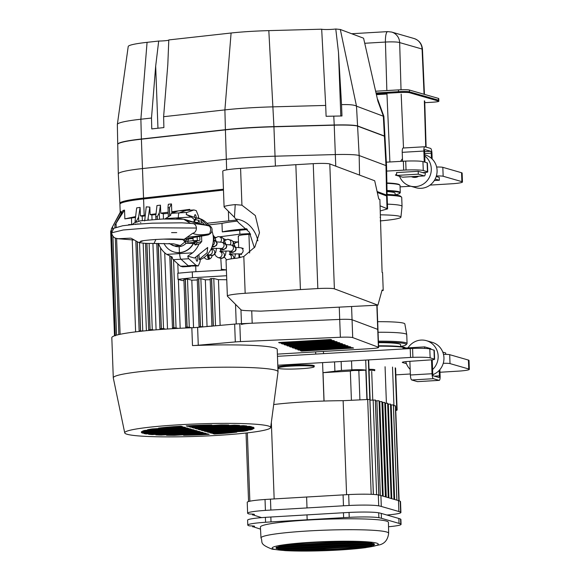 <?xml version="1.0" encoding="UTF-8"?>
<svg xmlns="http://www.w3.org/2000/svg" width="580" height="580" viewBox="0 0 580 580"><rect width="100%" height="100%" fill="white"/><g stroke="black" fill="none" stroke-linecap="round" stroke-linejoin="round"><path stroke-width="0.87" d="M276.225 547.469A49.278 4.191 177.9 0 0 276.928 547.824L367.93 542.481M284.787 545.2L346.615 541.568M357.918 541.8A49.278 4.191 177.9 0 0 278.639 546.454L357.918 541.8M260.993 537.95L260.406 527.068A64.061 5.445 -2.1 0 1 316.086 519.608A64.061 5.445 -2.1 0 1 386.345 521.072A64.061 5.445 -2.1 0 1 388.44 522.37L388.651 533.274C387.882 539.487 384.982 543.315 379.951 544.758L365.429 547.694C354.59 549.064 341.446 550.05 325.996 550.652C310.053 551.232 296.46 551.225 285.208 550.637L272.18 549.188C258.202 543.707 263.298 542.198 260.993 537.95A63.872 5.43 -2.1 0 1 316.513 530.519A63.872 5.43 -2.1 0 1 386.563 531.976A63.872 5.43 -2.1 0 1 388.651 533.274M372.084 543.134A49.278 4.191 177.9 0 0 362.29 542.01L276.993 547.02A49.278 4.191 177.9 0 0 275.964 547.926A49.278 4.191 177.9 0 0 276.964 548.716L372.084 543.134M373.418 545.222A49.278 4.191 177.9 0 0 374.448 544.315A49.278 4.191 177.9 0 0 373.447 543.525L278.327 549.115A49.278 4.191 177.9 0 0 288.13 550.231L373.418 545.222L373.382 544.33A49.278 4.191 177.9 0 0 374.151 543.88M292.494 550.449A49.278 4.191 177.9 0 0 371.773 545.794L292.494 550.449M276.928 547.824L276.964 548.716M282.445 548.868A49.278 4.191 177.9 0 0 288.093 549.34L288.13 550.231M288.093 549.34L373.382 544.33M303.768 549.789A49.278 4.191 177.9 0 0 365.596 546.157M388.52 526.749A26.876 2.284 177.9 0 0 401.07 524.356A26.876 2.284 177.9 0 0 400.758 524.023A81.533 6.931 177.9 0 0 399.033 523.377L381.451 518.31A81.533 6.931 177.9 0 0 378.87 517.715A26.876 2.284 177.9 0 0 349.225 517.346A81.533 6.931 177.9 0 0 343.628 517.65L271.019 521.913A81.533 6.931 177.9 0 0 265.575 522.261A26.876 2.284 177.9 0 0 247.776 525.067A26.876 2.284 177.9 0 0 248.088 525.4A81.533 6.931 177.9 0 0 249.11 525.821L250.168 525.893A7.17 0.609 -2.1 0 1 254.576 526.292A7.17 0.609 -2.1 0 1 253.025 526.727L260.514 529.127M401.07 524.356L400.889 519.448A26.876 2.284 177.9 0 0 400.577 519.122A81.533 6.931 177.9 0 0 398.851 518.469L381.27 513.409A81.533 6.931 177.9 0 0 378.689 512.807A26.876 2.284 177.9 0 0 349.044 512.445A81.533 6.931 177.9 0 0 343.447 512.742L270.838 517.012A81.533 6.931 177.9 0 0 265.394 517.353A26.876 2.284 177.9 0 0 247.595 520.166L247.776 525.067M307.154 519.738L306.98 514.83M386.867 515.018A26.876 2.284 177.9 0 0 400.918 512.488A26.876 2.284 177.9 0 0 400.606 512.162A81.533 6.931 177.9 0 0 398.88 511.516L381.299 506.449A81.533 6.931 177.9 0 0 378.718 505.854A26.876 2.284 177.9 0 0 349.073 505.485A81.533 6.931 177.9 0 0 343.476 505.789L270.867 510.052A81.533 6.931 177.9 0 0 265.423 510.4A26.876 2.284 177.9 0 0 247.624 513.206A26.876 2.284 177.9 0 0 247.936 513.539A81.533 6.931 177.9 0 0 248.958 513.96L250.016 514.032A7.17 0.609 -2.1 0 1 254.424 514.431A7.17 0.609 -2.1 0 1 252.873 514.866L261.645 517.635M400.918 512.488L400.519 501.584A26.876 2.284 177.9 0 0 400.207 501.258A81.533 6.931 177.9 0 0 398.482 500.613L380.9 495.545A81.533 6.931 177.9 0 0 378.32 494.95A26.876 2.284 177.9 0 0 348.674 494.58A81.533 6.931 177.9 0 0 343.077 494.885L270.469 499.148A81.533 6.931 177.9 0 0 265.024 499.496A26.876 2.284 177.9 0 0 247.225 502.302L247.624 513.206M390.587 404.884L393.356 404.963M393.356 404.884L396.858 500.141M393.45 405.717L395.35 405.761L398.83 500.714M384.765 402.491L382.8 402.368L386.273 497.096M384.757 402.404L388.252 497.662M369.859 399.395L343.135 400.686L346.586 494.689M379.045 400.838L382.539 496.016M379.045 400.758L375.412 400.809M375.318 400.07L369.946 400.135M375.311 399.983L378.798 495.045M399.062 500.794L395.618 406.739L399.127 500.815M387.723 404.064L390.492 404.144M384.859 403.238L387.643 403.31M382.8 402.368L382.002 402.411M381.908 401.664L379.139 401.585M343.135 400.686A64.96 5.524 177.9 0 0 273.702 404.543M351.415 400.207L350.342 371.04C352.06 370.504 354.887 370.337 358.832 370.569L359.904 399.721M350.349 371.062L323.031 372.672L341.468 370.453L351.857 369.844C358.418 369.525 363.065 369.627 365.82 370.156L358.832 370.569M365.82 370.156L366.886 399.323M306.61 496.966L307.008 507.87M393.987 499.315L390.492 404.057M369.851 399.315L373.339 494.428M395.821 410.51A11.651 0.993 177.9 0 0 397.126 410.002A11.651 0.993 177.9 0 0 396.749 409.77L395.777 409.487M381.908 401.585L385.396 496.842M387.636 403.238L391.13 498.495M271.346 422.32L274.159 498.923M314.15 366.777A18.132 1.544 177.9 0 0 313.555 366.393A18.132 1.544 177.9 0 0 293.552 365.987A18.132 1.544 177.9 0 0 277.914 368.111A18.132 1.544 177.9 0 0 296.09 368.96A18.132 1.544 177.9 0 0 314.15 366.777L314.273 365.886A18.284 1.559 177.9 0 0 313.678 365.494A18.284 1.559 177.9 0 0 294.763 365.023A18.284 1.559 177.9 0 0 277.856 367.002M424.546 172.499A1.791 0.45 -93.4 0 1 424.263 173.057A1.791 0.45 -93.4 0 1 424.219 173.05L418.187 171.31L396.539 172.586L396.64 175.435L402.672 177.175A4.662 1.167 86.6 0 0 402.774 177.19A4.662 1.167 86.6 0 0 402.875 177.168M403.223 148.03A4.662 1.167 86.6 0 0 403.122 148.016A4.662 1.167 86.6 0 0 402.215 152.33L402.542 161.218M424.988 162.19L424.589 151.264A1.791 0.45 -93.4 0 1 424.937 149.611A1.791 0.45 -93.4 0 1 424.98 149.611L430.715 151.264A1.791 0.45 -93.4 0 1 431.23 153.178L431.418 158.326M439.887 369.627L440.126 376.058A4.662 1.167 -93.4 0 1 439.22 380.371A4.662 1.167 -93.4 0 1 439.111 380.357L433.383 378.704A4.662 1.167 -93.4 0 1 432.027 373.73L431.52 359.839M417.665 381.618A4.662 1.167 -93.4 0 1 417.564 381.64A4.662 1.167 -93.4 0 1 417.462 381.633L411.727 379.98A4.662 1.167 -93.4 0 1 410.379 374.999L409.879 361.318M403.006 348.942L402.977 348.152L424.625 346.876L430.657 348.616A4.662 1.167 -93.4 0 1 431.252 349.356M432.165 159.022L431.962 153.388A4.662 1.167 86.6 0 0 430.607 148.407L424.872 146.762A4.662 1.167 86.6 0 0 424.77 146.747A4.662 1.167 86.6 0 0 423.864 151.054L424.263 161.979M418.187 171.31L418.296 174.167L424.328 175.907A4.662 1.167 86.6 0 0 424.429 175.914A4.662 1.167 86.6 0 0 425.35 172.448M435.167 179.031L439.364 180.242L439.256 177.386L436.218 176.508M395.118 194.829A40.854 3.473 177.9 0 0 399.714 193.321L400.142 192.864A41.303 3.509 177.9 0 0 400.28 192.56L400.019 185.419A41.303 3.509 177.9 0 0 399.859 185.129A41.303 3.509 177.9 0 0 398.67 184.592A41.303 3.509 177.9 0 0 386.882 183.338M399.859 185.129L399.395 184.701A40.854 3.473 177.9 0 0 398.221 184.172A40.854 3.473 177.9 0 0 386.875 182.946M439.364 180.242L434.304 180.54M405.536 348A41.303 3.509 177.9 0 0 378.58 346.195M323.466 351.415A41.303 3.509 177.9 0 0 323.444 351.524L323.524 353.611M442.794 352.111L445.694 352.952L445.745 354.365M432.238 359.788L432.752 373.933A1.791 0.45 86.6 0 0 433.274 375.854L439.009 377.507A1.791 0.45 86.6 0 0 439.046 377.507A1.791 0.45 86.6 0 0 439.401 375.854L439.198 370.402M424.683 348.399L424.625 346.876M443.258 363.29A8.961 0.761 -2.1 0 1 450.022 363.595L468.749 368.996A17.922 1.522 -2.1 0 1 469.336 369.351A17.922 1.522 -2.1 0 1 460.302 371.012L439.988 372.259M443.49 354.358A8.961 0.761 -2.1 0 1 449.696 354.677L468.423 360.071A17.922 1.522 -2.1 0 1 469.01 360.434L469.336 369.351M277.465 356.316L412.576 348.428A17.922 1.522 -2.1 0 1 429.802 348.942L433.992 350.146A8.961 0.761 -2.1 0 1 434.289 350.327L434.616 359.252A8.961 0.761 -2.1 0 1 433.151 359.723L407.116 361.507A8.961 0.761 177.9 0 0 402.288 362.362A8.961 0.761 177.9 0 0 402.578 362.543L406.413 363.645M436.624 167.018A8.961 0.761 -2.1 0 1 442.823 167.33L461.557 172.731A17.922 1.522 -2.1 0 1 462.137 173.094L462.47 182.011A17.922 1.522 -2.1 0 1 453.429 183.672L430.034 185.1M386.345 162.175L405.71 161.088A17.922 1.522 -2.1 0 1 422.936 161.602L427.126 162.806A8.961 0.761 -2.1 0 1 427.416 162.987L427.743 171.905A8.961 0.761 -2.1 0 1 426.278 172.383L422.74 172.623M410.763 186.231L400.07 186.862M436.385 175.95A8.961 0.761 -2.1 0 1 443.156 176.255L461.883 181.649A17.922 1.522 -2.1 0 1 462.47 182.011M396.611 174.594A8.961 0.761 177.9 0 0 395.415 175.022A8.961 0.761 177.9 0 0 395.705 175.196L399.548 176.305M386.65 171.093L406.036 170.012A17.922 1.522 -2.1 0 1 423.262 170.52L427.453 171.731A8.961 0.761 -2.1 0 1 427.743 171.905M411.416 176.682A7.75 7.475 -73.9 0 0 418.252 176.276M402.447 158.739A17.023 16.421 -73.9 0 0 400.657 161.334M399.533 176.269A17.023 16.421 -73.9 0 0 410.118 186.042A17.023 16.421 -73.9 0 0 429.519 177.067A17.023 16.421 -73.9 0 0 424.763 155.947M410.118 186.042L415.911 187.71A17.023 16.421 -73.9 0 0 436.399 175.907A17.023 16.421 -73.9 0 0 425.336 154.998L424.72 154.824M400.686 346.615L400.613 344.68A36.062 3.067 177.9 0 0 378.45 342.664M380.212 220.9A41.049 3.487 177.9 0 0 400.925 217.145L402.041 206.386A42.557 3.618 177.9 0 0 402.041 206.342A42.557 3.618 177.9 0 0 387.433 204.153M400.925 217.145A41.049 3.487 177.9 0 0 380.451 214.832M400.28 192.56A41.303 3.509 177.9 0 0 398.931 191.726A41.303 3.509 177.9 0 0 387.02 190.472M395.125 194.989L395.06 193.198A36.062 3.067 177.9 0 0 393.878 192.473A36.062 3.067 177.9 0 0 387.041 191.567M400.678 346.449A41.658 3.545 177.9 0 0 406.065 344.781A41.658 3.545 177.9 0 0 404.847 343.635A41.658 3.545 177.9 0 0 378.428 342.149M408.015 347.855A17.023 16.421 106.1 0 1 421.08 340.076A17.023 16.421 106.1 0 1 426.416 340.67L432.209 342.345A17.023 16.421 106.1 0 1 443.954 358.041A17.023 16.421 106.1 0 1 432.818 374.658M402.041 206.342L401.715 197.417A42.557 3.618 177.9 0 0 401.548 197.113A42.557 3.618 177.9 0 0 387.114 195.228M277.791 365.233L410.546 357.439L410.22 348.515M405.608 347.993L405.376 347.775A40.854 3.473 177.9 0 0 404.202 347.246A40.854 3.473 177.9 0 0 378.566 345.789M369.018 369.3A9.411 0.797 -2.1 0 1 374.557 369.641A9.411 0.797 -2.1 0 1 374.861 369.844L374.651 370.75A9.164 0.783 177.9 0 0 374.354 370.548A9.164 0.783 177.9 0 0 369.054 370.221M399.714 193.321A40.854 3.473 177.9 0 0 398.511 192.198A40.854 3.473 177.9 0 0 387.034 190.972M418.296 174.167L396.64 175.435M410.546 357.439L412.902 357.352A17.922 1.522 -2.1 0 1 430.135 357.86L434.318 359.071A8.961 0.761 -2.1 0 1 434.616 359.252M410.343 373.998L395.843 374.854M412.561 177.096A7.75 7.475 -73.9 0 0 418.659 176.255M406.065 344.781L406.928 343.86A42.557 3.618 177.9 0 0 407.073 343.548A42.557 3.618 177.9 0 0 405.681 342.693A42.557 3.618 177.9 0 0 378.392 341.178M403.354 161.175L403.68 170.092M426.416 340.67A17.023 16.421 106.1 0 1 437.784 353.068A17.023 16.421 106.1 0 1 432.593 369.54M410.169 369.38A17.023 16.421 106.1 0 1 405.768 361.63M401.548 197.113L400.62 196.265A41.658 3.545 177.9 0 0 387.099 194.438M407.073 343.548L406.747 334.624A42.557 3.618 177.9 0 0 406.739 334.58A42.557 3.618 177.9 0 0 405.355 333.768A42.557 3.618 177.9 0 0 378.066 332.26M406.739 334.58L404.84 323.937A41.049 3.487 177.9 0 0 377.682 321.69M424.777 102.682L432.173 102.247A8.961 0.761 177.9 0 0 438.857 101.268A8.961 0.761 177.9 0 0 438.56 101.087L409.487 92.706A8.961 0.761 177.9 0 0 398.554 92.561L376.427 93.859M409.487 92.706L409.451 91.814A8.961 0.761 177.9 0 0 398.518 91.669L376.217 92.974L398.518 91.669A8.961 0.761 -2.1 0 1 409.451 91.814L438.531 100.195L409.451 91.814L409.386 90.031L438.465 98.412A8.961 0.761 -2.1 0 1 438.755 98.593L438.821 100.376A8.961 0.761 177.9 0 0 438.531 100.195A8.961 0.761 -2.1 0 1 438.821 100.376L438.857 101.268M375.797 91.212L398.453 89.885A8.961 0.761 -2.1 0 1 409.386 90.031M389.898 161.965L386.969 94.025L376.608 94.634M329.802 163.937L334.385 288.833A13.441 1.145 177.9 0 0 334.218 288.782A13.441 1.145 177.9 0 0 317.825 288.564L313.243 163.669A13.441 1.145 -2.1 0 1 329.643 163.886A13.441 1.145 -2.1 0 1 329.802 163.937L374.702 180.772L378.762 199.012L379.885 199.433L382.097 272.411L382.568 272.586L383.221 290.428L382.097 290.007L377.921 305.16L260.695 311.148L247.356 310.677A17.922 1.522 177.9 0 1 241.048 309.865L227.447 296.264A26.876 2.284 177.9 0 1 227.36 296.09L226.048 260.406A26.876 2.284 -2.1 0 1 237.191 258.136L243.817 256.483L245.166 293.284L300.418 289.587L295.844 164.691L313.243 163.669M224.09 206.879A26.876 2.284 177.9 0 0 224.177 207.06L234.443 217.319L235.226 204.61A26.876 2.284 177.9 0 0 224.09 206.879L222.778 171.194A26.876 2.284 -2.1 0 1 240.584 168.388L295.844 164.691M334.385 288.833L377.921 305.16M254.374 247.776L249.349 232.167L238.438 222.597L234.443 217.319M381.915 290.667L383.221 290.428M240.584 168.388L241.932 205.189L255.331 215.557L259.485 232.747L254.903 246.978L243.817 256.483M241.932 205.189L235.226 204.61M245.166 293.284A26.876 2.284 177.9 0 0 227.36 296.09M300.418 289.587L317.825 288.564M380.538 217.275L380.081 217.355M321.683 29.196L325.685 105.429L273.165 106.843A62.814 5.343 177.9 0 0 224.895 109.896L163.618 116.703L167.801 64.772L168.802 39.926L231.094 33.009A49.104 4.176 -2.1 0 1 268.823 30.624L321.683 29.196A8.062 0.689 177.9 0 0 321.806 29.239A8.062 0.689 177.9 0 0 327.838 29.515A8.062 0.689 177.9 0 0 335.776 29L338.488 52.374L341.533 104.647C349.385 104.385 354.373 104.886 356.497 106.147L357.577 125.947L384.395 136.003L383.329 116.218L356.562 106.184M158.695 41.049L155.679 66.113L151.496 118.044L140.882 119.226A69.093 5.872 177.9 0 0 117.356 124.432L128.216 46.509A55.375 4.712 -2.1 0 1 147.073 42.333L158.695 41.049A8.062 0.689 177.9 0 0 168.802 40.107M117.356 124.432A69.093 5.872 177.9 0 0 117.349 124.511L117.725 144.326A69.433 5.902 -2.1 0 1 141.382 139.012L225.395 129.688A63.162 5.372 -2.1 0 1 273.927 126.621L334.225 124.99C346.55 124.715 354.337 125.034 357.577 125.947M341.533 104.647L341.975 115.978L326.105 116.29L325.685 105.429M377.863 101.079L363.602 38.302L377.863 101.079L383.402 116.232L383.858 116.319L384.953 136.438L384.395 136.003M335.776 29L340.315 29.478L356.497 106.147M340.315 29.478L363.319 38.099M151.496 118.044L151.772 128.919L163.893 127.571L163.618 116.703M118.298 173.964L117.733 144.507A69.433 5.902 -2.1 0 1 141.389 139.193L225.402 129.862A63.162 5.372 -2.1 0 1 273.934 126.795L334.225 125.171A26.876 2.284 -2.1 0 1 357.258 126.027A26.876 2.284 -2.1 0 1 357.584 126.128L384.402 136.184A26.876 2.284 -2.1 0 1 384.961 136.612L386.555 166.032A27.398 2.327 177.9 0 0 386.555 166.032A27.398 2.327 177.9 0 0 385.983 165.597L359.165 155.541A27.398 2.327 177.9 0 0 358.839 155.433A27.398 2.327 177.9 0 0 335.363 154.563L275.072 156.194A63.684 5.416 177.9 0 0 226.142 159.282L142.129 168.613A69.955 5.945 177.9 0 0 118.298 173.964A69.955 5.945 177.9 0 0 118.298 173.985L119.893 203.406A69.433 5.902 177.9 0 0 120.111 203.834M223.438 189.203L143.55 198.07A69.433 5.902 177.9 0 0 119.893 203.406M380.306 210.917L387.607 208.887L387.15 196.388A26.876 2.284 177.9 0 0 386.592 195.953A26.876 2.284 177.9 0 0 387.121 195.504A26.876 2.284 177.9 0 0 386.563 195.061L377.094 191.509M351.582 306.704L352.712 337.596A11.651 0.993 177.9 0 0 352.575 337.553A11.651 0.993 177.9 0 0 340.366 337.263L339.706 319.421A11.651 0.993 -2.1 0 1 351.922 319.711A11.651 0.993 -2.1 0 1 352.06 319.754L377.725 329.375A11.651 0.993 -2.1 0 1 377.971 329.563A11.651 0.993 177.9 0 0 377.725 329.375L352.06 319.754A11.651 0.993 177.9 0 0 351.922 319.711A11.651 0.993 177.9 0 0 339.706 319.421L252.184 323.219A11.651 0.993 177.9 0 0 241.498 324.597M348.116 346.028L347.029 345.615L294.988 348.674L296.083 349.08L348.116 346.028M268.272 425.974A73.022 6.206 177.9 0 0 187.717 424.328A73.022 6.206 177.9 0 0 124.729 432.883A73.022 6.206 177.9 0 0 127.107 434.268A73.022 6.206 177.9 0 0 206.611 435.964A73.022 6.206 177.9 0 0 270.657 427.533A73.022 6.206 177.9 0 0 268.272 425.974M205.516 431.476L253.706 428.642A56.448 4.8 177.9 0 0 254.098 428.069L203.921 431.02L205.516 431.476L205.494 430.925M221.458 433.615A56.448 4.8 177.9 0 0 236.792 432.158L212.78 433.572L214.375 434.028L221.458 433.615L221.437 433.064M144.732 430.396A56.448 4.8 177.9 0 0 142.666 431.071L188.5 428.373L186.912 427.917L144.732 430.396M192.821 429.62L141.549 432.629A56.448 4.8 177.9 0 0 142.506 433.129L194.409 430.077L192.821 429.62M152.264 428.924A56.448 4.8 177.9 0 0 147.479 429.758L185.549 427.525L183.962 427.068L152.264 428.924M203.268 432.629L161.095 435.109A56.448 4.8 -2.1 0 1 155.839 434.862L201.68 432.173L203.268 432.629M198.722 431.324L200.317 431.781L152.119 434.608A56.448 4.8 -2.1 0 1 148.553 434.268L198.722 431.324M195.772 430.469L197.36 430.925L146.095 433.941A56.448 4.8 -2.1 0 1 143.869 433.521L195.772 430.469M209.177 434.333L202.094 434.746A56.448 4.8 -2.1 0 1 183.577 435.283L207.589 433.876L209.177 434.333M206.226 433.485L174.529 435.341A56.448 4.8 -2.1 0 1 166.561 435.261L204.631 433.021L206.226 433.485M173.92 426.634A56.448 4.8 177.9 0 0 158.587 428.084L182.599 426.67L181.004 426.213L173.92 426.634M189.863 428.765L141.672 431.6A56.448 4.8 177.9 0 0 141.281 432.173L191.458 429.229L189.863 428.765M189.16 426.764L220.85 424.901A56.448 4.8 -2.1 0 1 228.817 424.98L190.748 427.221L189.16 426.764M186.202 425.909L193.285 425.495A56.448 4.8 -2.1 0 1 211.801 424.959L187.797 426.365L186.202 425.909M199.607 429.773L198.019 429.316L249.291 426.3A56.448 4.8 -2.1 0 1 251.51 426.721L199.607 429.773L199.585 429.222M196.656 428.924L195.061 428.461L243.259 425.633A56.448 4.8 -2.1 0 1 246.826 425.974L196.656 428.924L196.635 428.373M192.111 427.612L234.291 425.133A56.448 4.8 -2.1 0 1 239.54 425.379L193.698 428.069L192.111 427.612M243.114 431.317A56.448 4.8 177.9 0 0 247.899 430.483L209.829 432.716L211.417 433.18L243.114 431.317L243.093 430.766M202.558 430.621L253.83 427.612A56.448 4.8 177.9 0 0 252.873 427.119L200.97 430.164L202.558 430.621L202.536 430.07M250.647 429.845A56.448 4.8 177.9 0 0 252.713 429.178L206.879 431.868L208.466 432.325L250.647 429.845L250.625 429.301M338.843 342.555L286.81 345.607L287.897 346.021L339.938 342.961L338.843 342.555M277.385 354.126L369.938 348.689A11.651 0.993 177.9 0 0 378.624 347.406A11.651 0.993 177.9 0 0 378.385 347.217L376.84 305.218M197.613 327.381L198.273 345.223A11.651 0.993 -2.1 0 1 192.487 345.586L191.835 327.743A11.651 0.993 177.9 0 0 197.613 327.381L234.654 324.089A11.651 0.993 -2.1 0 1 239.815 323.756L339.706 319.421L339.271 307.385M239.815 323.756L240.468 341.598A11.651 0.993 177.9 0 0 235.306 341.932L234.654 324.089M290.631 347.043L342.664 343.983L341.569 343.577L289.536 346.63L290.631 347.043L290.609 346.564M240.468 341.598L340.366 337.263M198.273 345.223L235.306 341.932M270.657 427.533L278.03 371.889A82.425 7.011 177.9 0 0 278.03 371.787L277.218 349.486A82.425 7.011 177.9 0 0 192.487 345.586M352.712 337.596L378.385 347.217M281.358 343.563L282.445 343.976L334.479 340.917L333.391 340.511L281.358 343.563M292.262 347.652L293.357 348.058L345.39 345.006L344.295 344.6L292.262 347.652M297.714 349.696L298.809 350.102L350.842 347.05L349.755 346.637L297.714 349.696M300.447 350.719L301.535 351.125L353.568 348.072L352.481 347.659L300.447 350.719M284.084 344.585L285.171 344.998L337.212 341.939L336.117 341.533L284.084 344.585M278.632 342.541L279.719 342.954L331.753 339.894L330.665 339.488L278.632 342.541M191.835 327.743A82.425 7.011 177.9 0 0 111.817 337.683L113.288 377.834A82.425 7.011 177.9 0 0 113.303 377.935L124.729 432.883M278.03 371.787A82.425 7.011 177.9 0 0 195.402 367.807A82.425 7.011 177.9 0 0 113.288 377.834M193.698 428.069L193.676 427.518M298.809 350.102L298.787 349.631M187.797 426.365L187.775 425.814M161.095 435.109L161.073 434.558M202.094 434.746L202.072 434.202M301.535 351.125L301.52 350.654M174.529 435.341L174.507 434.797M253.706 428.642L253.692 428.091M190.748 427.221L190.726 426.67M279.719 342.954L279.705 342.476M287.897 346.021L287.883 345.542M296.083 349.08L296.061 348.609M208.466 432.325L208.445 431.774M211.417 433.18L211.395 432.629M146.095 433.941L146.073 433.39M293.357 348.058L293.335 347.587M214.375 434.028L214.354 433.477M142.506 433.129L142.492 432.578M285.171 344.998L285.157 344.52M282.445 343.976L282.431 343.498M152.119 434.608L152.098 434.058M169.367 207.937L171.484 203.928L168.323 204.276L168.004 207.401L169.367 207.937L169.657 215.876M174.131 328.592L172.463 327.896L173.877 327.627L171.274 256.715M234.849 242.998L236.488 241.954L238.467 241.838M155.803 215.84L155.781 216.362L157.26 216.797L159.282 212.773L160.45 205.153L156.977 205.537L155.803 215.84M161.53 329.418L159.899 328.715L156.774 243.448M159.942 328.751L163.524 328.555L165.438 329.143M150.053 330.353L148.639 329.752L145.471 243.295M148.683 329.788L152.264 329.599L153.693 330.035M204.204 257.389A4.48 4.321 -73.9 0 0 212.142 255.613M207.915 254.598A4.48 4.321 -73.9 0 0 208.836 259.282M197.294 278.893L200.876 278.683L205.335 279.792A64.061 5.445 -2.1 0 1 210.199 279.712M203.45 326.866L200.346 326.583L199.056 326.852L199.861 327.185M197.251 278.864L199.056 326.852M183.932 279.321L187.514 279.111L191.813 280.169A64.061 5.445 -2.1 0 1 197.294 279.988M191.625 327.751L187.101 326.982L185.694 327.25L187.311 327.925M135.582 216.608L124.852 218.877L135.474 217.457M144.688 220.929L146.218 206.85L149.843 207.104L147.835 219.936M195.902 271.708L195.699 266.075M221.509 270.2L220.799 258.339M124.852 218.877L124.533 210.09A69.433 5.902 177.9 0 0 122.946 210.555L114.912 225.062L114.92 227.636M114.883 225.156L124.533 210.09M111.44 228.745L121.133 211.308A69.433 5.902 177.9 0 0 120.538 211.722L111.389 228.875L115.311 335.805M237.662 221.089A52.41 4.459 177.9 0 0 221.981 223.43L208.51 224.931M207.024 223.271L228.737 220.857A63.162 5.372 -2.1 0 1 236.944 220.045M121.213 213.52L121.133 211.308M140.128 331.339L139.127 330.912L135.843 241.498M140.106 207.43L138.584 217.043L136.445 221.226L135.089 220.907L136.684 207.879A69.433 5.902 177.9 0 1 140.106 207.43L140.418 215.869L145.304 215.202M178.256 328.367L173.877 327.627M189.805 210.199L189.769 209.365L171.767 211.729L171.484 203.928M171.767 211.729L174.268 212.331M139.171 330.948L143.463 330.984M180.177 328.265L178.386 279.458M178.161 273.195L177.813 263.849M233.117 241.512L236.488 241.954M135.619 331.869L132.247 239.953M131.682 224.547L131.457 218.348M149.843 207.104L150.111 214.571L151.88 214.999L155.955 214.535M156.093 329.832L152.924 243.469M152.047 219.595L151.88 214.999M172.463 327.896L169.788 256.099M210.207 278.726L213.788 278.516L218.457 279.669A64.061 5.445 -2.1 0 1 226.758 279.748M209.917 258.839A3.755 3.618 106.1 0 1 209.264 255.026M209.597 259.006A3.755 3.618 106.1 0 1 208.582 254.83M387.607 208.887L380.125 205.842M223.474 190.095L143.579 198.962A69.433 5.902 177.9 0 0 119.922 204.283L120.219 212.309M387.048 208.445L386.592 195.953L377.304 192.473M211.794 326.119A7.888 0.667 177.9 0 0 207.459 326.453L205.327 326.7M207.053 326.496L205.335 279.792M238.59 236.386C237.742 235.473 241.193 234.813 248.929 234.4L250.618 234.335M219.624 236.829L239.874 234.161L250.19 233.551M214.948 237.445L216.079 237.3M192.487 277.733L177.98 279.342L177.756 273.231L192.27 271.918L192.487 277.733L226.613 275.725M226.403 269.918L192.27 271.918M177.98 279.342L182.287 280.582A64.061 5.445 -2.1 0 1 183.94 280.502M235.524 304.34L236.241 323.959M220.132 325.38L218.457 279.669M193.553 327.664L191.813 280.169M163.48 218.993L163.284 213.795L168.222 213.353M167.511 328.998L164.72 252.793M142.354 220.538L142.201 216.296L145.232 215.854M146.392 330.694L143.18 243.15M110.722 231.34L111.411 229.6M142.201 216.296L140.418 215.869M156.035 213.795L150.111 214.571M160.45 205.153L160.74 213.179L168.178 212.2M163.284 213.795L160.74 213.179M183.889 279.285L185.694 327.25M247.428 229.52L222.292 231.906L221.981 223.43M239.714 229.977L239.874 234.161M222.292 231.906A52.41 4.459 -2.1 0 1 246.775 228.759M191.248 238.547L187.724 238.713L191.248 238.547M132.356 224.569L128.579 224.605L128.593 225.047M204.943 225.069L196.46 223.837L181.91 222.821L152.424 223.169L135.14 224.308L122.706 225.758L113.796 228.295L111.549 232.834C112.302 235.857 113.709 237.655 115.768 238.235L118.117 238.721L130.543 238.155M192.321 223.496C194.735 223.641 196.105 225.156 196.424 228.034C196.315 230.956 195.069 232.71 192.676 233.305L184.36 239.206L183.36 239.293C172.485 238.569 162.03 239.17 157.811 239.388C153.968 239.511 143.427 240.439 140.657 241.179M132.276 224.569L134.053 223.054L140.469 220.813L162.422 219.03L183.679 219.204L190.327 223.3M136.235 224.213L137.612 224.097M188 238.38A6.271 0.536 177.9 0 0 189.602 238.344L193.096 238.518L187.355 239.09L184.86 241.758L182.424 239.236M137.17 223.989L139.766 223.996M207.879 234.944L209.75 233.704L210.743 229.709L210.286 227.404L209.061 225.7L198.389 223.554L184.629 219.399M163.589 239.119L182.613 239.627M155.875 239.504L154.019 243.484L173.63 243.846L180.365 245.565L185.622 241.418M186.919 237.278L208.227 234.893M192.676 233.305C196.584 235.11 202.275 235.241 209.75 233.704M169.172 243.491L175.305 246.304A11.201 10.803 -73.9 0 0 178.814 246.696A11.201 10.803 -73.9 0 0 185.977 243.382M187.702 241.091A11.201 10.803 -73.9 0 0 188.638 239.018M173.717 245.847L180.365 245.565M172.985 245.608L170.027 243.926M131.247 238.279L138.7 242.512L143.362 240.671M187.405 239.105A4.93 0.42 -2.1 0 1 185.194 239.011M205.429 225.156L209.467 226.055M186.311 220.632L205.393 224.96M193.959 209.96L187.086 212.411L179.292 212.867L186.158 210.417L178.364 210.874L171.499 213.324L179.292 212.867A5.372 1.341 86.6 0 0 178.343 217.819L178.372 218.689L178.343 217.819A5.372 1.341 -93.4 0 1 179.292 212.867L186.158 210.417L193.959 209.96L196.229 210.612L197.976 214.868A5.372 1.341 86.6 0 1 198.694 218.094L200.557 219.001M183.004 219.16A17.023 16.421 -73.9 0 0 178.147 218.696L178.147 218.696A17.023 16.421 -73.9 0 0 176.588 218.863M179.176 246.667L179.394 252.597L179.176 246.667M193.51 243.448A17.023 16.421 106.1 0 1 179.619 252.662L179.655 253.605L192.582 252.844L187.775 256.128A5.372 1.341 86.6 0 0 188.79 258.76L173.195 259.673A5.372 1.341 -93.4 0 1 172.188 257.041L166.728 254.366L179.655 253.605A5.372 1.341 86.6 0 0 180.989 259.216A5.372 1.341 -93.4 0 1 179.655 253.605L179.394 252.597A17.023 16.421 -73.9 0 0 193.249 243.448M188.79 258.76L195.982 265.27L188.188 265.727L180.989 259.216L188.188 265.727L190.465 266.38L182.664 266.836L180.394 266.184L198.258 265.923L199.73 262.595A5.372 1.341 86.6 0 0 200.216 259.709L203.326 258.013A22.395 21.605 106.1 0 0 211.86 230.738M196.627 218.08L186.252 214.513L191.269 217.058L165.416 218.58A22.395 21.605 -73.9 0 0 164.995 218.943M158.521 243.426A22.395 21.605 -73.9 0 0 166.728 254.366M165.416 218.58L170.658 215.426A5.372 1.341 -93.4 0 1 171.499 213.324M163.973 243.39A17.023 16.421 -73.9 0 0 174.058 252.003A17.023 16.421 -73.9 0 0 179.394 252.597L179.619 252.662A17.023 16.421 106.1 0 1 174.283 252.068A17.023 16.421 106.1 0 1 174.167 252.039M173.195 259.673L180.394 266.184M198.983 255.301A9.411 2.349 -93.4 0 1 199.237 259.427L207.169 252.713L207.683 247.5L194.503 258.064L187.775 256.128M200.216 259.709L199.237 259.427M198.694 218.094L201.912 219.465A22.395 21.605 106.1 0 1 208.945 225.489M201.021 221.234L204.631 224.815M207.306 225.236L200.948 219.204M192.582 252.844A22.395 21.605 -73.9 0 0 198.998 243.897M194.539 219.842A22.395 21.605 -73.9 0 0 191.269 217.058M197.744 218.341A9.411 2.349 86.6 0 0 197.707 217.812M197.613 256.287A3.676 0.921 -93.4 0 1 197.04 261.232A3.676 0.921 -93.4 0 1 195.895 257.346M195.982 265.27L198.258 265.923M187.086 212.411A5.372 1.341 86.6 0 0 186.252 214.513M196.272 217.884A3.676 0.921 86.6 0 0 195.25 214.658A3.676 0.921 86.6 0 0 195.17 214.643A3.676 0.921 86.6 0 0 194.452 217.007M189.812 242.955L187.891 243.179L189.812 242.955M194.692 243.325L194.017 241.715L194.191 243.556L195.221 245.036L194.692 243.325L196.511 241.171L199.926 240.142L199.781 236.227M197.367 240.91L197.113 236.662M194.191 243.556L193.807 240.627L185.585 241.476L185.651 243.259L193.872 242.411M197.033 242.875L195.221 245.036L199.948 243.614L201.76 241.454L197.033 242.875L196.511 241.171M196.315 241.396L194.017 241.715L193.807 240.627L197.251 240.526M194.162 243.448L185.651 243.259M201.564 235.958L201.76 241.454M193.14 240.678L193.067 238.561M197.258 223.293L199.208 220.516L199.324 223.764M197.388 222.669L193.908 221.85L193.814 222.415M201.13 224.141L200.941 219.095L196.12 217.957L195.721 219.697L193.908 221.85L194.307 220.117L193.633 222.365M194.307 220.117L196.12 217.957M195.721 219.697L199.208 220.516M376.55 543.105A53.121 4.517 -2.1 0 1 311.199 550.993A53.121 4.517 -2.1 0 1 287.868 544.272A53.121 4.517 -2.1 0 1 376.55 543.105M253.025 526.727L252.996 525.973M265.575 522.261L265.394 517.353M271.019 521.913L270.838 517.012M400.758 524.023L400.577 519.122M399.033 523.377L398.851 518.469M343.628 517.65L343.447 512.742M349.225 517.346L349.044 512.445M378.87 517.715L378.689 512.807M381.451 518.31L381.27 513.409M252.844 514.105L252.873 514.866M398.482 500.613L398.88 511.516M380.9 495.545L381.299 506.449M367.691 399.279L371.178 494.32M376.877 400.729L380.349 495.392M373.15 399.953L376.623 494.704M400.207 501.258L400.606 512.162M378.32 494.95L378.718 505.854M388.332 404.028L391.797 498.684M391.188 404.854L394.661 499.51M348.674 494.58L349.073 505.485M343.077 494.885L343.476 505.789M323.981 401.041L322.574 362.601M385.475 403.201L388.948 497.865M369.808 399.301L368.365 360.1M367.147 399.308L365.704 360.071M351.857 369.844L351.531 360.905M265.024 499.496L265.423 510.4M270.469 499.148L270.867 510.052M396.749 409.77L395.212 367.843M341.468 370.453L341.142 361.514M334.906 371.243L334.566 361.898M324.068 401.034L323.031 372.672M379.74 401.548L383.213 496.212M247.348 432.868L249.857 501.214M386.403 403.173L385.069 366.727M393.936 405.696L392.522 367.067M372.759 399.975L371.708 371.41M431.23 153.178L424.676 153.569M430.715 151.264L424.603 151.626M432.027 373.73L410.379 374.999M423.864 151.054L402.215 152.33M450.022 363.595L449.696 354.677M395.69 174.819L395.705 175.196M468.749 368.996L468.423 360.071M427.126 162.806L427.453 171.731M422.936 161.602L423.262 170.52M424.328 175.907L402.672 177.175M461.557 172.731L461.883 181.649M442.823 167.33L443.156 176.255M439.401 375.854L434.311 376.152M412.902 357.352L412.576 348.428M430.135 357.86L429.802 348.942M434.318 359.071L433.992 350.146M433.383 378.704L411.727 379.98M439.111 380.357L417.462 381.633M402.578 362.543L402.563 362.159M405.71 161.088L406.036 170.012M398.554 92.561L398.453 89.885M438.56 101.087L438.465 98.412M425.735 147.008L424.35 100.804M424.067 94.257L422.08 49.046L399.656 42.587L401.034 89.762M401.179 94.127L403.506 147.994M386.853 90.567L385.432 42.05L364.798 43.268M424.444 94.366L422.458 49.191A11.651 0.66 177.5 0 0 422.08 49.046A11.651 11.237 106.1 0 0 414.048 38.512L391.623 32.052A11.651 11.237 106.1 0 1 399.656 42.587A11.651 1.319 178.3 0 0 385.432 42.05A11.651 2.907 86.6 0 1 387.715 31.617L391.623 32.052M257.875 240.831A26.876 23.077 79.7 0 0 236.14 219.095M338.488 52.374L340.815 115.978M147.073 42.333L140.882 119.226L141.382 139.012M334.225 124.99L333.768 116.087M268.823 30.624L273.927 126.621M231.094 33.009L224.895 109.896L225.395 129.688M155.679 66.113L157.956 128.231M357.584 126.128L359.165 155.541L359.549 175.088M141.389 139.193L143.55 198.07M384.402 136.184L385.983 165.597L386.563 195.061M225.402 129.862L226.649 169.868M334.225 125.171L335.769 166.177M273.934 126.795L275.413 166.054M173.754 327.635L171.151 256.672M169.773 215.818L169.483 207.836M161.233 328.498L158.115 243.426M157.231 219.269L157.144 216.898M161.356 328.49L158.238 243.426M157.347 219.262L157.26 216.797M163.524 328.555L160.566 247.819M159.514 219.153L159.282 212.773M200.346 326.583L198.592 278.668M187.101 326.982L185.346 279.082M189.276 327.026L187.514 279.111M150.09 329.534L146.936 243.353M152.264 329.599L149.103 243.411M148.241 219.9L148.19 218.573M149.974 329.541L146.812 243.346M120.111 334.298L116.602 238.561M116.181 227.143L116.065 223.88M221.205 269.25L226.396 269.91M116.566 335.146L112.941 236.256M112.687 229.354L112.593 226.773M176.044 327.685L173.565 260.007M171.847 213.201L171.796 211.736M228.389 211.265L228.737 220.857M140.577 330.709L137.329 242.114M136.583 221.669L136.561 221.118M142.752 330.774L139.519 242.665M138.729 221.118L138.584 217.043M223.757 238.858L226.012 239.685M140.462 330.709L137.213 242.07M136.467 221.712L136.445 221.226M200.463 326.576L198.708 278.661M202.637 326.62L200.876 278.683M215.521 325.786L213.788 278.516M213.36 325.982L211.62 278.494M143.579 198.962L144.181 215.347M248.929 234.4L249.61 252.981M251.735 310.829L252.184 323.219M213.237 325.989L211.497 278.501M186.985 326.989L185.23 279.089M229.216 254.156L230.39 254.924L229.579 251.118A3.183 3.067 -73.9 0 0 233.472 247.87A3.183 3.067 -73.9 0 0 231.275 244.992L226.41 244.6M220.603 251.162L228.759 251.031L231.92 251.8A3.183 3.067 -73.9 0 0 235.879 248.559A3.183 3.067 -73.9 0 0 233.682 245.688L231.275 244.992M230.905 258.912A3.183 3.067 -73.9 0 0 230.296 254.736M227.679 239.33A3.183 3.067 106.1 0 1 229.919 244.753M224.772 240.664L227.447 239.301L231.087 240.135A3.183 3.067 106.1 0 1 232.435 245.325M233.755 258.513A3.183 3.067 -73.9 0 0 231.623 254.852L230.188 254.439M240.011 257.687L239.214 253.895A3.183 3.067 -73.9 0 0 243.1 250.64A3.183 3.067 -73.9 0 0 240.91 247.769L235.85 247.377M237.314 242.106A3.183 3.067 106.1 0 1 238.481 242.273L237.075 242.077L234.269 243.607M213.36 240.113A3.183 3.067 106.1 0 1 212.439 245.507M213.368 239.83L214.651 240.2A3.183 3.067 106.1 0 1 216.84 243.071A3.183 3.067 106.1 0 1 212.889 246.311L212.244 246.123M211.265 249.248A3.183 3.067 106.1 0 1 208.416 254.787L207.495 254.381M211.149 248.95L212.592 249.364A3.183 3.067 106.1 0 1 211.823 255.591A3.183 3.067 106.1 0 1 210.83 255.475L208.416 254.787M213.404 239.837A3.183 3.067 -73.9 0 0 213.07 235.175M224.069 245.159A3.183 3.067 106.1 0 1 220.161 248.407L222.517 249.088A3.183 3.067 106.1 0 0 226.475 245.847A3.183 3.067 106.1 0 0 224.279 242.976L221.872 242.28A3.183 3.067 106.1 0 1 224.069 245.159M220.516 242.041A3.183 3.067 -73.9 0 0 219.269 236.727L218.044 236.589L215.231 238.126M220.893 252.024A3.183 3.067 106.1 0 1 218.051 257.563L216.094 256.273L214.868 254.083M220.777 251.727L222.22 252.14A3.183 3.067 106.1 0 1 221.458 258.368A3.183 3.067 106.1 0 1 220.458 258.252L218.051 257.563M223.032 242.614A3.183 3.067 -73.9 0 0 221.683 237.423L219.269 236.727M196.424 228.034L150.488 227.773L123.214 229.992L111.549 232.834M184.86 241.758L184.759 239.112M187.898 241.077L187.963 242.861M252.633 526.843L252.605 525.944M393.421 404.92L396.916 500.163M252.488 514.975L252.452 514.083M379.11 400.795L382.604 496.038M384.823 402.447L388.317 497.684M369.917 399.352L373.404 494.428M395.415 405.797L398.909 501.055M390.558 404.101L394.052 499.337M397.126 410.002L395.589 368.075M381.974 401.621L385.461 496.857M387.694 403.274L391.188 498.532M378.87 495.276L375.383 400.026M246.043 433.013L248.559 501.533M370.149 400.12L368.692 360.303M424.77 146.747L403.122 148.016M315.716 354.068L315.636 351.879M424.429 175.914L402.774 177.19M439.22 380.371L417.564 381.64M426.111 147.117L424.727 101.058M387.715 31.617L351.668 33.734M414.048 38.512C419.13 40.274 421.935 43.834 422.458 49.191M377.798 99.608L383.858 116.319M386.555 166.04L387.121 195.504M378.624 347.406L377.072 305.203M155.781 216.362L155.889 219.349M115.297 237.988L118.842 334.573M135.14 222.299L135.089 220.922M168.004 207.401L168.338 216.557M238.257 236.075L238.67 247.457M238.909 253.851L239.054 257.882M240.954 309.771L241.469 323.683M210.163 278.697L211.91 326.337M110.664 231.34L114.492 335.791M229.752 252.728L233.204 252.249L235.589 250.821L236.227 248.776L233.682 245.688M226.613 259.912L224.366 257.027M231.087 240.135L233.044 241.425L235.016 246.362M235.502 253.743L234.581 258.419M239.214 253.895L230.035 253.953M243.317 248.465L240.91 247.769M241.555 254.576L239.192 253.895M214.651 240.2L217.188 243.288L216.55 245.333L214.165 246.768L211.896 247.124M211.135 248.914L211.352 249.436L211.04 249.11M210.83 255.475L213.976 254.939L215.825 252.198L216.47 248.255M213.063 235.11L214.955 237.466L215.977 240.881M211.352 248.443L220.175 248.407L220.987 252.213L219.813 251.452M216.811 241.889L221.872 242.28M224.279 242.976L226.816 246.065L226.186 248.11L223.8 249.538L220.342 250.016M220.458 258.252L223.605 257.716L225.453 254.975L226.106 250.966M221.683 237.423L223.641 238.713L225.613 243.651M191.414 223.481L184.839 222.981M140.418 222.604L140.838 222.749M135.742 224.475L135.727 224.025M184.36 239.206L208.046 234.929C213.991 232.645 212.867 226.164 208.191 225.352M193.053 237.365L193.096 238.518M169.012 243.484L169.657 243.607M117.153 238.677L133.784 239.982M154.019 243.484C148.487 243.23 147.32 243.854 138.7 242.512M176.733 232.602L171.578 232.624L176.733 232.602"/></g></svg>
